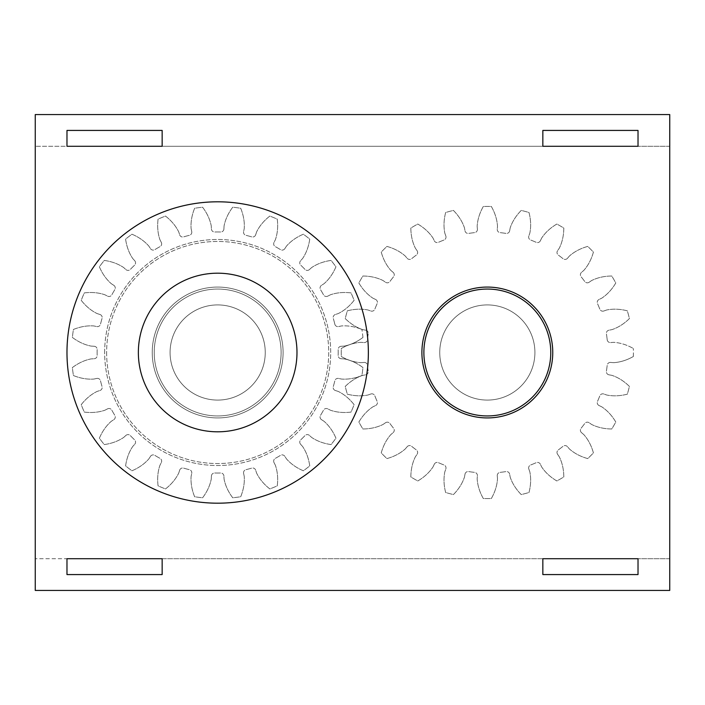 <?xml version="1.0" encoding="UTF-8"?>
<svg xmlns="http://www.w3.org/2000/svg" width="705" height="705" viewBox="0 0 705 705"><rect width="100%" height="100%" fill="white"/><g stroke="black" fill="none" stroke-linecap="round" stroke-linejoin="round"><path stroke-width="0.53" stroke-dasharray="3.52 2.64" d="M421.898 352.5A65.433 65.433 0 0 1 520.043 295.836A65.433 65.433 0 0 1 520.043 409.164A65.433 65.433 0 0 1 421.898 352.5A65.433 65.433 0 0 1 520.043 295.836A65.433 65.433 0 0 1 520.043 409.164A65.433 65.433 0 0 1 421.898 352.5A65.433 65.433 0 0 1 520.043 295.836A65.433 65.433 0 0 1 520.043 409.164A65.433 65.433 0 0 1 421.898 352.5M542.841 130.425L638.016 130.425L638.016 146.287L542.841 146.287L542.841 130.425L638.016 130.425L638.016 146.287L542.841 146.287L542.841 130.425L638.016 130.425L638.016 146.287L638.025 130.425L542.85 130.425L638.025 130.425L542.85 130.425L542.841 146.287L542.85 130.425L542.85 146.287L66.975 146.287L66.975 130.425L162.15 130.425L162.15 146.287L66.975 146.287L66.975 130.425L162.15 130.425L162.15 146.287L66.975 146.287L66.975 130.425L162.15 130.425L162.15 146.287L162.159 130.425L66.984 130.425L162.159 130.425L66.984 130.425L66.984 146.287L35.259 146.287L35.259 114.562L35.25 590.438L35.25 114.562L669.741 114.562L35.25 114.562L669.741 114.562L669.741 590.438L669.741 114.562L669.741 590.438L35.25 590.438L669.741 590.438L35.25 590.438L35.25 114.562L669.741 114.562L35.259 114.562L35.259 146.287L66.975 146.287L66.984 130.425L66.984 146.287L162.159 146.287L162.159 130.425L162.159 146.287L542.841 146.287L542.85 130.425M542.841 558.712L638.016 558.712L638.016 574.575L542.841 574.575L542.841 558.712L638.016 558.712L638.016 574.575L542.841 574.575L542.841 558.712L638.016 558.712L638.016 574.575L542.841 574.575L542.841 558.712L162.159 558.712L162.15 574.575L66.975 574.575L66.975 558.712L162.15 558.712L162.15 574.575L66.975 574.575L66.975 558.712L162.15 558.712L162.15 574.575L66.975 574.575L66.975 558.712L162.15 558.712L162.159 574.575L66.984 574.575L162.159 574.575L66.984 574.575L66.984 558.712L35.259 558.712L35.259 590.438L669.741 590.438L35.259 590.438L35.259 558.712L66.975 558.712L66.984 574.575L66.984 558.712L162.159 558.712L162.159 574.575L162.159 558.712L542.841 558.712L542.85 574.575L638.025 574.575L542.85 574.575L542.85 558.712L542.85 574.575L638.025 574.575L638.025 558.712L638.025 574.575L638.025 558.712L542.85 558.712M152.236 352.5A65.433 65.433 0 0 1 250.381 295.836A65.433 65.433 0 0 1 250.381 409.164A65.433 65.433 0 0 1 152.236 352.5A65.433 65.433 0 0 1 250.381 295.836A65.433 65.433 0 0 1 250.381 409.164A65.433 65.433 0 0 1 152.236 352.5A65.433 65.433 0 0 1 250.381 295.836A65.433 65.433 0 0 1 250.381 409.164A65.433 65.433 0 0 1 152.236 352.5A65.433 65.433 0 0 1 250.381 295.836A65.433 65.433 0 0 1 250.381 409.164A65.433 65.433 0 0 1 152.236 352.5M104.648 352.5A113.02 113.02 0 0 1 274.175 254.62A113.02 113.02 0 0 1 274.175 450.38A113.02 113.02 0 0 1 104.648 352.5A113.02 113.02 0 0 1 274.175 254.62A113.02 113.02 0 0 1 274.175 450.38A113.02 113.02 0 0 1 104.648 352.5M439.744 352.5A47.587 47.587 0 0 0 511.125 393.707A47.587 47.587 0 0 0 511.125 311.293A47.587 47.587 0 0 0 439.744 352.5A47.587 47.587 0 0 0 511.125 393.707A47.587 47.587 0 0 0 511.125 311.293A47.587 47.587 0 0 0 439.744 352.5A47.587 47.587 0 0 1 511.125 311.293A47.587 47.587 0 0 1 511.125 393.707A47.587 47.587 0 0 1 439.744 352.5A47.587 47.587 0 0 1 511.125 311.293A47.587 47.587 0 0 1 511.125 393.707A47.587 47.587 0 0 1 439.744 352.5M423.881 352.5A63.45 63.45 0 0 0 519.056 407.446A63.45 63.45 0 0 0 519.056 297.554A63.45 63.45 0 0 0 423.881 352.5M608.961 374.813A3.172 3.172 0 0 1 606.406 371.2A3.172 3.172 0 0 0 608.961 374.813L611.949 375.36L608.961 374.813M603.824 393.998A3.172 3.172 0 0 0 599.805 395.849A3.172 3.172 0 0 1 603.824 393.998L606.679 395.012C613.191 396.325 620.074 396.043 627.327 394.174A146.067 146.067 0 0 0 629.406 386.411C624.057 381.158 618.241 377.483 611.949 375.36C618.241 377.483 624.057 381.158 629.406 386.411A146.067 146.067 0 0 1 627.327 394.174C620.074 396.043 613.191 396.325 606.679 395.012L603.824 393.998M599.047 405.534A3.172 3.172 0 0 1 597.514 401.383A3.172 3.172 0 0 0 599.047 405.534L601.779 406.838L599.047 405.534M589.116 422.736A3.172 3.172 0 0 0 584.753 423.485A3.172 3.172 0 0 1 589.116 422.736L591.61 424.454C597.558 427.406 604.282 428.922 611.764 428.984A146.067 146.067 0 0 0 615.782 422.022C611.984 415.571 607.313 410.513 601.779 406.838C607.313 410.513 611.984 415.571 615.782 422.022A146.067 146.067 0 0 1 611.764 428.984C604.282 428.922 597.558 427.406 591.61 424.454L589.116 422.736M581.51 432.641A3.172 3.172 0 0 1 581.105 428.235A3.172 3.172 0 0 0 581.51 432.641L583.819 434.606L581.51 432.641M567.463 446.688A3.172 3.172 0 0 0 563.066 446.283A3.172 3.172 0 0 1 567.463 446.688L569.437 448.988C574.416 453.385 580.515 456.584 587.732 458.585A146.067 146.067 0 0 0 593.416 452.901C591.416 445.692 588.217 439.594 583.819 434.606C588.217 439.594 591.416 445.692 593.416 452.901A146.067 146.067 0 0 1 587.732 458.585C580.515 456.584 574.416 453.385 569.437 448.988L567.463 446.688M557.567 454.284A3.172 3.172 0 0 1 558.307 449.922A3.172 3.172 0 0 0 557.567 454.284L559.276 456.787L557.567 454.284M540.356 464.216A3.172 3.172 0 0 0 536.205 462.683A3.172 3.172 0 0 1 540.356 464.216L541.669 466.957C545.344 472.491 550.402 477.153 556.853 480.96A146.067 146.067 0 0 0 563.815 476.941C563.744 469.451 562.237 462.736 559.276 456.787C562.237 462.736 563.744 469.451 563.815 476.941A146.067 146.067 0 0 1 556.853 480.96C550.402 477.153 545.344 472.491 541.669 466.957L540.356 464.216M528.829 468.992A3.172 3.172 0 0 1 530.671 464.974A3.172 3.172 0 0 0 528.829 468.992L529.834 471.857L528.829 468.992M509.636 474.139A3.172 3.172 0 0 0 506.023 471.583A3.172 3.172 0 0 1 509.636 474.139L510.191 477.118C512.306 483.418 515.99 489.235 521.233 494.575A146.067 146.067 0 0 0 528.997 492.495C530.874 485.243 531.147 478.369 529.834 471.857C531.147 478.369 530.874 485.243 528.997 492.495A146.067 146.067 0 0 1 521.233 494.575C515.99 489.235 512.306 483.418 510.191 477.118L509.636 474.139M497.263 475.769A3.172 3.172 0 0 1 500.083 472.368A3.172 3.172 0 0 0 497.263 475.769L497.501 478.792L497.263 475.769M477.391 475.769A3.172 3.172 0 0 0 474.571 472.368A3.172 3.172 0 0 1 477.391 475.769L477.162 478.792C477.576 485.419 479.62 491.993 483.304 498.514A146.067 146.067 0 0 0 491.35 498.514C495.033 491.993 497.078 485.419 497.501 478.792C497.078 485.419 495.033 491.993 491.35 498.514A146.067 146.067 0 0 1 483.304 498.514C479.62 491.993 477.576 485.419 477.162 478.792L477.391 475.769M465.018 474.139A3.172 3.172 0 0 1 468.631 471.583A3.172 3.172 0 0 0 465.018 474.139L464.463 477.118L465.018 474.139M445.833 468.992A3.172 3.172 0 0 0 443.983 464.974A3.172 3.172 0 0 1 445.833 468.992L444.82 471.857C443.507 478.369 443.78 485.243 445.657 492.495A146.067 146.067 0 0 0 453.421 494.575C458.664 489.235 462.348 483.418 464.463 477.118C462.348 483.418 458.664 489.235 453.421 494.575A146.067 146.067 0 0 1 445.657 492.495C443.78 485.243 443.507 478.369 444.82 471.857L445.833 468.992M434.298 464.216A3.172 3.172 0 0 1 438.448 462.683A3.172 3.172 0 0 0 434.298 464.216L432.993 466.957L434.298 464.216M417.096 454.284A3.172 3.172 0 0 0 416.347 449.922A3.172 3.172 0 0 1 417.096 454.284L415.377 456.787C412.416 462.736 410.909 469.451 410.839 476.941A146.067 146.067 0 0 0 417.801 480.96C424.251 477.153 429.319 472.491 432.993 466.957C429.319 472.491 424.251 477.153 417.801 480.96A146.067 146.067 0 0 1 410.839 476.941C410.909 469.451 412.416 462.736 415.377 456.787L417.096 454.284M407.19 446.688A3.172 3.172 0 0 1 411.597 446.283A3.172 3.172 0 0 0 407.19 446.688L405.216 448.988L407.19 446.688M393.143 432.641A3.172 3.172 0 0 0 393.549 428.235A3.172 3.172 0 0 1 393.143 432.641L390.834 434.606C386.446 439.594 383.247 445.692 381.238 452.901A146.067 146.067 0 0 0 386.922 458.585C394.139 456.584 400.237 453.385 405.216 448.988C400.237 453.385 394.139 456.584 386.922 458.585A146.067 146.067 0 0 1 381.238 452.901C383.247 445.692 386.446 439.594 390.834 434.606L393.143 432.641M385.538 422.736A3.172 3.172 0 0 1 389.9 423.485A3.172 3.172 0 0 0 385.538 422.736L383.044 424.454L385.538 422.736M375.606 405.534A3.172 3.172 0 0 0 377.14 401.383A3.172 3.172 0 0 1 375.606 405.534L372.875 406.838C367.34 410.513 362.67 415.571 358.871 422.022A146.067 146.067 0 0 0 362.89 428.984C370.372 428.922 377.096 427.406 383.044 424.454C377.096 427.406 370.372 428.922 362.89 428.984A146.067 146.067 0 0 1 358.871 422.022C362.67 415.571 367.34 410.513 372.875 406.838L375.606 405.534M370.83 393.998A3.172 3.172 0 0 1 374.849 395.849A3.172 3.172 0 0 0 370.83 393.998L367.975 395.012L370.83 393.998M365.692 374.813A3.172 3.172 0 0 0 368.248 371.2A3.172 3.172 0 0 1 365.692 374.813L362.705 375.36C356.413 377.483 350.596 381.158 345.247 386.411A146.067 146.067 0 0 0 347.336 394.174C354.58 396.043 361.462 396.325 367.975 395.012C361.462 396.325 354.58 396.043 347.336 394.174A146.067 146.067 0 0 1 345.247 386.411C350.596 381.158 356.413 377.483 362.705 375.36L365.692 374.813M364.062 362.432A3.172 3.172 0 0 1 367.464 365.26A3.172 3.172 0 0 0 364.062 362.432L361.039 362.67L364.062 362.432M364.062 342.568A3.172 3.172 0 0 0 367.464 339.739A3.172 3.172 0 0 1 364.062 342.568L361.039 342.33C354.404 342.745 347.838 344.798 341.317 348.481A146.067 146.067 0 0 0 341.317 356.519C347.838 360.202 354.404 362.255 361.039 362.67C354.404 362.255 347.838 360.202 341.317 356.519A146.067 146.067 0 0 1 341.317 348.481C347.838 344.798 354.404 342.745 361.039 342.33L364.062 342.568M365.692 330.187A3.172 3.172 0 0 1 368.248 333.8A3.172 3.172 0 0 0 365.692 330.187L362.705 329.64L365.692 330.187M370.83 311.002A3.172 3.172 0 0 0 374.849 309.151A3.172 3.172 0 0 1 370.83 311.002L367.975 309.988C361.462 308.675 354.58 308.957 347.336 310.826A146.067 146.067 0 0 0 345.247 318.589C350.596 323.842 356.413 327.517 362.705 329.64C356.413 327.517 350.596 323.842 345.247 318.589A146.067 146.067 0 0 1 347.336 310.826C354.58 308.957 361.462 308.675 367.975 309.988L370.83 311.002M375.606 299.466A3.172 3.172 0 0 1 377.14 303.617A3.172 3.172 0 0 0 375.606 299.466L372.875 298.162L375.606 299.466M385.538 282.264A3.172 3.172 0 0 0 389.9 281.515A3.172 3.172 0 0 1 385.538 282.264L383.044 280.546C377.096 277.594 370.372 276.078 362.89 276.016A146.067 146.067 0 0 0 358.871 282.978C362.67 289.429 367.34 294.487 372.875 298.162C367.34 294.487 362.67 289.429 358.871 282.978A146.067 146.067 0 0 1 362.89 276.016C370.372 276.078 377.096 277.594 383.044 280.546L385.538 282.264M393.143 272.359A3.172 3.172 0 0 1 393.549 276.765A3.172 3.172 0 0 0 393.143 272.359L390.834 270.394L393.143 272.359M407.19 258.312A3.172 3.172 0 0 0 411.597 258.717A3.172 3.172 0 0 1 407.19 258.312L405.216 256.012C400.237 251.614 394.139 248.416 386.922 246.415A146.067 146.067 0 0 0 381.238 252.099C383.247 259.308 386.446 265.406 390.834 270.394C386.446 265.406 383.247 259.308 381.238 252.099A146.067 146.067 0 0 1 386.922 246.415C394.139 248.416 400.237 251.614 405.216 256.012L407.19 258.312M417.096 250.716A3.172 3.172 0 0 1 416.347 255.078A3.172 3.172 0 0 0 417.096 250.716L415.377 248.213L417.096 250.716M434.298 240.784A3.172 3.172 0 0 0 438.448 242.317A3.172 3.172 0 0 1 434.298 240.784L432.993 238.043C429.319 232.509 424.251 227.847 417.801 224.04A146.067 146.067 0 0 0 410.839 228.059C410.909 235.549 412.416 242.264 415.377 248.213C412.416 242.264 410.909 235.549 410.839 228.059A146.067 146.067 0 0 1 417.801 224.04C424.251 227.847 429.319 232.509 432.993 238.043L434.298 240.784M445.833 236.008A3.172 3.172 0 0 1 443.983 240.026A3.172 3.172 0 0 0 445.833 236.008L444.82 233.143L445.833 236.008M465.018 230.861A3.172 3.172 0 0 0 468.631 233.417A3.172 3.172 0 0 1 465.018 230.861L464.463 227.882C462.348 221.582 458.664 215.765 453.421 210.425A146.067 146.067 0 0 0 445.657 212.505C443.78 219.757 443.507 226.631 444.82 233.143C443.507 226.631 443.78 219.757 445.657 212.505A146.067 146.067 0 0 1 453.421 210.425C458.664 215.765 462.348 221.582 464.463 227.882L465.018 230.861M477.391 229.231A3.172 3.172 0 0 1 474.571 232.632A3.172 3.172 0 0 0 477.391 229.231L477.162 226.208L477.391 229.231M497.263 229.231A3.172 3.172 0 0 0 500.083 232.632A3.172 3.172 0 0 1 497.263 229.231L497.501 226.208C497.078 219.581 495.033 213.007 491.35 206.486A146.067 146.067 0 0 0 483.304 206.486C479.62 213.007 477.576 219.581 477.162 226.208C477.576 219.581 479.62 213.007 483.304 206.486A146.067 146.067 0 0 1 491.35 206.486C495.033 213.007 497.078 219.581 497.501 226.208L497.263 229.231M509.636 230.861A3.172 3.172 0 0 1 506.023 233.417A3.172 3.172 0 0 0 509.636 230.861L510.191 227.882L509.636 230.861M528.829 236.008A3.172 3.172 0 0 0 530.671 240.026A3.172 3.172 0 0 1 528.829 236.008L529.834 233.143C531.147 226.631 530.874 219.757 528.997 212.505A146.067 146.067 0 0 0 521.233 210.425C515.99 215.765 512.306 221.582 510.191 227.882C512.306 221.582 515.99 215.765 521.233 210.425A146.067 146.067 0 0 1 528.997 212.505C530.874 219.757 531.147 226.631 529.834 233.143L528.829 236.008M540.356 240.784A3.172 3.172 0 0 1 536.205 242.317A3.172 3.172 0 0 0 540.356 240.784L541.669 238.043L540.356 240.784M557.567 250.716A3.172 3.172 0 0 0 558.307 255.078A3.172 3.172 0 0 1 557.567 250.716L559.276 248.213C562.237 242.264 563.744 235.549 563.815 228.059A146.067 146.067 0 0 0 556.853 224.04C550.402 227.847 545.344 232.509 541.669 238.043C545.344 232.509 550.402 227.847 556.853 224.04A146.067 146.067 0 0 1 563.815 228.059C563.744 235.549 562.237 242.264 559.276 248.213L557.567 250.716M567.463 258.312A3.172 3.172 0 0 1 563.066 258.717A3.172 3.172 0 0 0 567.463 258.312L569.437 256.012L567.463 258.312M581.51 272.359A3.172 3.172 0 0 0 581.105 276.765A3.172 3.172 0 0 1 581.51 272.359L583.819 270.394C588.217 265.406 591.416 259.308 593.416 252.099A146.067 146.067 0 0 0 587.732 246.415C580.515 248.416 574.416 251.614 569.437 256.012C574.416 251.614 580.515 248.416 587.732 246.415A146.067 146.067 0 0 1 593.416 252.099C591.416 259.308 588.217 265.406 583.819 270.394L581.51 272.359M589.116 282.264A3.172 3.172 0 0 1 584.753 281.515A3.172 3.172 0 0 0 589.116 282.264L591.61 280.546L589.116 282.264M599.047 299.466A3.172 3.172 0 0 0 597.514 303.617A3.172 3.172 0 0 1 599.047 299.466L601.779 298.162C607.313 294.487 611.984 289.429 615.782 282.978A146.067 146.067 0 0 0 611.764 276.016C604.282 276.078 597.558 277.594 591.61 280.546C597.558 277.594 604.282 276.078 611.764 276.016A146.067 146.067 0 0 1 615.782 282.978C611.984 289.429 607.313 294.487 601.779 298.162L599.047 299.466M603.824 311.002A3.172 3.172 0 0 1 599.805 309.151A3.172 3.172 0 0 0 603.824 311.002L606.679 309.988L603.824 311.002M608.961 330.187A3.172 3.172 0 0 0 606.406 333.8A3.172 3.172 0 0 1 608.961 330.187L611.949 329.64C618.241 327.517 624.057 323.842 629.406 318.589A146.067 146.067 0 0 0 627.327 310.826C620.074 308.957 613.191 308.675 606.679 309.988C613.191 308.675 620.074 308.957 627.327 310.826A146.067 146.067 0 0 1 629.406 318.589C624.057 323.842 618.241 327.517 611.949 329.64L608.961 330.187M581.105 428.235A120.537 120.537 0 0 0 584.753 423.485A120.537 120.537 0 0 1 581.105 428.235M558.307 449.922A120.537 120.537 0 0 0 563.066 446.283A120.537 120.537 0 0 1 558.307 449.922M530.671 464.974A120.537 120.537 0 0 0 536.205 462.683A120.537 120.537 0 0 1 530.671 464.974M500.083 472.368A120.537 120.537 0 0 0 506.023 471.583A120.537 120.537 0 0 1 500.083 472.368M468.631 471.583A120.537 120.537 0 0 0 474.571 472.368A120.537 120.537 0 0 1 468.631 471.583M438.448 462.683A120.537 120.537 0 0 0 443.983 464.974A120.537 120.537 0 0 1 438.448 462.683M411.597 446.283A120.537 120.537 0 0 0 416.347 449.922A120.537 120.537 0 0 1 411.597 446.283M389.9 423.485A120.537 120.537 0 0 0 393.549 428.235A120.537 120.537 0 0 1 389.9 423.485M374.849 395.849A120.537 120.537 0 0 0 377.14 401.383A120.537 120.537 0 0 1 374.849 395.849M367.464 365.26A120.537 120.537 0 0 0 368.248 371.2A120.537 120.537 0 0 1 367.464 365.26M368.248 333.8A120.537 120.537 0 0 0 367.464 339.739A120.537 120.537 0 0 1 368.248 333.8M377.14 303.617A120.537 120.537 0 0 0 374.849 309.151A120.537 120.537 0 0 1 377.14 303.617M393.549 276.765A120.537 120.537 0 0 0 389.9 281.515A120.537 120.537 0 0 1 393.549 276.765M416.347 255.078A120.537 120.537 0 0 0 411.597 258.717A120.537 120.537 0 0 1 416.347 255.078M443.983 240.026A120.537 120.537 0 0 0 438.448 242.317A120.537 120.537 0 0 1 443.983 240.026M474.571 232.632A120.537 120.537 0 0 0 468.631 233.417A120.537 120.537 0 0 1 474.571 232.632M506.023 233.417A120.537 120.537 0 0 0 500.083 232.632A120.537 120.537 0 0 1 506.023 233.417M536.205 242.317A120.537 120.537 0 0 0 530.671 240.026A120.537 120.537 0 0 1 536.205 242.317M563.066 258.717A120.537 120.537 0 0 0 558.307 255.078A120.537 120.537 0 0 1 563.066 258.717M584.753 281.515A120.537 120.537 0 0 0 581.105 276.765A120.537 120.537 0 0 1 584.753 281.515M599.805 309.151A120.537 120.537 0 0 0 597.514 303.617A120.537 120.537 0 0 1 599.805 309.151M607.19 339.739A120.537 120.537 0 0 0 606.406 333.8A120.537 120.537 0 0 1 607.19 339.739A3.172 3.172 0 0 0 610.592 342.568A3.172 3.172 0 0 1 607.19 339.739M610.592 342.568L613.614 342.33C620.25 342.745 626.824 344.798 633.337 348.481C626.824 344.798 620.25 342.745 613.614 342.33L610.592 342.568M633.337 356.519A146.067 146.067 0 0 0 633.337 348.481A146.067 146.067 0 0 1 633.337 356.519C626.824 360.202 620.25 362.255 613.614 362.67C620.25 362.255 626.824 360.202 633.337 356.519M610.592 362.432L613.614 362.67L610.592 362.432A3.172 3.172 0 0 0 607.19 365.26A3.172 3.172 0 0 1 610.592 362.432M606.406 371.2A120.537 120.537 0 0 0 607.19 365.26A120.537 120.537 0 0 1 606.406 371.2M597.514 401.383A120.537 120.537 0 0 0 599.805 395.849A120.537 120.537 0 0 1 597.514 401.383M296.981 352.5A79.312 79.312 0 0 0 178.012 283.815A79.312 79.312 0 0 0 178.012 421.185A79.312 79.312 0 0 0 296.981 352.5M154.219 352.5A63.45 63.45 0 0 0 249.394 407.446A63.45 63.45 0 0 0 249.394 297.554A63.45 63.45 0 0 0 154.219 352.5A63.45 63.45 0 0 0 249.394 407.446A63.45 63.45 0 0 0 249.394 297.554A63.45 63.45 0 0 0 154.219 352.5M170.081 352.5A47.587 47.587 0 0 0 241.463 393.707A47.587 47.587 0 0 0 241.463 311.293A47.587 47.587 0 0 0 170.081 352.5A47.587 47.587 0 0 0 241.463 393.707A47.587 47.587 0 0 0 241.463 311.293A47.587 47.587 0 0 0 170.081 352.5M368.363 352.5A150.694 150.694 0 0 0 142.322 221.996A150.694 150.694 0 0 0 142.322 483.004A150.694 150.694 0 0 0 368.363 352.5M106.631 352.5A111.037 111.037 0 0 0 273.188 448.662A111.037 111.037 0 0 0 273.188 256.338A111.037 111.037 0 0 0 106.631 352.5A111.037 111.037 0 0 0 273.188 448.662A111.037 111.037 0 0 0 273.188 256.338A111.037 111.037 0 0 0 106.631 352.5M669.741 146.287L638.025 146.287L669.75 146.287L669.75 114.562M638.025 146.287L638.025 130.425L638.025 146.287L542.85 146.287M669.75 558.712L638.025 558.712L669.741 558.712L669.75 590.438M341.176 358.739A3.172 3.172 0 0 1 338.171 355.496A3.172 3.172 0 0 0 341.176 358.739L344.207 358.898L341.176 358.739M338.585 378.435A3.172 3.172 0 0 0 334.84 380.797A3.172 3.172 0 0 1 338.585 378.435L341.546 379.07C348.173 379.519 354.959 378.347 361.903 375.545A146.067 146.067 0 0 0 362.952 367.569C356.977 363.066 350.72 360.176 344.207 358.898C350.72 360.176 356.977 363.066 362.952 367.569A146.067 146.067 0 0 1 361.903 375.545C354.959 378.347 348.173 379.519 341.546 379.07L338.585 378.435M335.351 390.5A3.172 3.172 0 0 1 333.289 386.578A3.172 3.172 0 0 0 335.351 390.5L338.233 391.434L335.351 390.5M327.746 408.847A3.172 3.172 0 0 0 323.524 410.16A3.172 3.172 0 0 1 327.746 408.847L330.451 410.222C336.734 412.381 343.591 412.998 351.028 412.09A146.067 146.067 0 0 0 354.104 404.661C349.486 398.766 344.199 394.351 338.233 391.434C344.199 394.351 349.486 398.766 354.104 404.661A146.067 146.067 0 0 1 351.028 412.09C343.591 412.998 336.734 412.381 330.451 410.222L327.746 408.847M321.506 419.66A3.172 3.172 0 0 1 320.528 415.342A3.172 3.172 0 0 0 321.506 419.66L324.053 421.308L321.506 419.66M309.416 435.417A3.172 3.172 0 0 0 304.992 435.593A3.172 3.172 0 0 1 309.416 435.417L311.672 437.452C317.18 441.154 323.648 443.533 331.059 444.573A146.067 146.067 0 0 0 335.95 438.193C333.024 431.31 329.059 425.679 324.053 421.308C329.059 425.679 333.024 431.31 335.95 438.193A146.067 146.067 0 0 1 331.059 444.573C323.648 443.533 317.18 441.154 311.672 437.452L309.416 435.417M300.586 444.247A3.172 3.172 0 0 1 300.762 439.823A3.172 3.172 0 0 0 300.586 444.247L302.612 446.503L300.586 444.247M284.829 456.338A3.172 3.172 0 0 0 280.511 455.36A3.172 3.172 0 0 1 284.829 456.338L286.477 458.885C290.848 463.89 296.47 467.856 303.361 470.781A146.067 146.067 0 0 0 309.742 465.89C308.693 458.479 306.322 452.011 302.612 446.503C306.322 452.011 308.693 458.479 309.742 465.89A146.067 146.067 0 0 1 303.361 470.781C296.47 467.856 290.848 463.89 286.477 458.885L284.829 456.338M274.016 462.586A3.172 3.172 0 0 1 275.329 458.356A3.172 3.172 0 0 0 274.016 462.586L275.391 465.282L274.016 462.586M255.659 470.182A3.172 3.172 0 0 0 251.747 468.12A3.172 3.172 0 0 1 255.659 470.182L256.602 473.073C259.519 479.039 263.934 484.326 269.83 488.935A146.067 146.067 0 0 0 277.259 485.86C278.167 478.431 277.541 471.566 275.391 465.282C277.541 471.566 278.167 478.431 277.259 485.86A146.067 146.067 0 0 1 269.83 488.935C263.934 484.326 259.519 479.039 256.602 473.073L255.659 470.182M243.604 473.416A3.172 3.172 0 0 1 245.966 469.671A3.172 3.172 0 0 0 243.604 473.416L244.238 476.386L243.604 473.416M223.908 476.007A3.172 3.172 0 0 0 220.665 473.002A3.172 3.172 0 0 1 223.908 476.007L224.067 479.039C225.344 485.56 228.235 491.808 232.738 497.783A146.067 146.067 0 0 0 240.713 496.734C243.516 489.799 244.688 483.013 244.238 476.386C244.688 483.013 243.516 489.799 240.713 496.734A146.067 146.067 0 0 1 232.738 497.783C228.235 491.808 225.344 485.56 224.067 479.039L223.908 476.007M211.421 476.007A3.172 3.172 0 0 1 214.672 473.002A3.172 3.172 0 0 0 211.421 476.007L211.262 479.039L211.421 476.007M191.734 473.416A3.172 3.172 0 0 0 189.372 469.671A3.172 3.172 0 0 1 191.734 473.416L191.099 476.386C190.65 483.013 191.822 489.799 194.624 496.734A146.067 146.067 0 0 0 202.591 497.783C207.094 491.808 209.984 485.56 211.262 479.039C209.984 485.56 207.094 491.808 202.591 497.783A146.067 146.067 0 0 1 194.624 496.734C191.822 489.799 190.65 483.013 191.099 476.386L191.734 473.416M179.669 470.182A3.172 3.172 0 0 1 183.582 468.12A3.172 3.172 0 0 0 179.669 470.182L178.735 473.073L179.669 470.182M161.322 462.586A3.172 3.172 0 0 0 160.009 458.356A3.172 3.172 0 0 1 161.322 462.586L159.938 465.282C157.788 471.566 157.171 478.431 158.079 485.86A146.067 146.067 0 0 0 165.508 488.935C171.403 484.326 175.809 479.039 178.735 473.073C175.809 479.039 171.403 484.326 165.508 488.935A146.067 146.067 0 0 1 158.079 485.86C157.171 478.431 157.788 471.566 159.938 465.282L161.322 462.586M150.509 456.338A3.172 3.172 0 0 1 154.818 455.36A3.172 3.172 0 0 0 150.509 456.338L148.852 458.885L150.509 456.338M134.743 444.247A3.172 3.172 0 0 0 134.576 439.823A3.172 3.172 0 0 1 134.743 444.247L132.716 446.503C129.015 452.011 126.636 458.479 125.596 465.89A146.067 146.067 0 0 0 131.967 470.781C138.859 467.856 144.49 463.89 148.852 458.885C144.49 463.89 138.859 467.856 131.967 470.781A146.067 146.067 0 0 1 125.596 465.89C126.636 458.479 129.015 452.011 132.716 446.503L134.743 444.247M125.922 435.417A3.172 3.172 0 0 1 130.337 435.593A3.172 3.172 0 0 0 125.922 435.417L123.666 437.452L125.922 435.417M113.822 419.66A3.172 3.172 0 0 0 114.809 415.342A3.172 3.172 0 0 1 113.822 419.66L111.284 421.308C106.279 425.679 102.313 431.31 99.379 438.193A146.067 146.067 0 0 0 104.278 444.573C111.69 443.533 118.149 441.154 123.666 437.452C118.149 441.154 111.69 443.533 104.278 444.573A146.067 146.067 0 0 1 99.379 438.193C102.313 431.31 106.279 425.679 111.284 421.308L113.822 419.66M107.583 408.847A3.172 3.172 0 0 1 111.813 410.16A3.172 3.172 0 0 0 107.583 408.847L104.886 410.222L107.583 408.847M99.987 390.5A3.172 3.172 0 0 0 102.049 386.578A3.172 3.172 0 0 1 99.987 390.5L97.096 391.434C91.13 394.351 85.843 398.766 81.234 404.661A146.067 146.067 0 0 0 84.309 412.09C91.738 412.998 98.594 412.381 104.886 410.222C98.594 412.381 91.738 412.998 84.309 412.09A146.067 146.067 0 0 1 81.234 404.661C85.843 398.766 91.13 394.351 97.096 391.434L99.987 390.5M96.752 378.435A3.172 3.172 0 0 1 100.498 380.797A3.172 3.172 0 0 0 96.752 378.435L93.783 379.07L96.752 378.435M94.162 358.739A3.172 3.172 0 0 0 97.167 355.496A3.172 3.172 0 0 1 94.162 358.739L91.13 358.898C84.609 360.176 78.361 363.066 72.377 367.569A146.067 146.067 0 0 0 73.435 375.545C80.37 378.347 87.156 379.519 93.783 379.07C87.156 379.519 80.37 378.347 73.435 375.545A146.067 146.067 0 0 1 72.377 367.569C78.361 363.066 84.609 360.176 91.13 358.898L94.162 358.739M94.162 346.261A3.172 3.172 0 0 1 97.167 349.504A3.172 3.172 0 0 0 94.162 346.261L91.13 346.102L94.162 346.261M96.752 326.565A3.172 3.172 0 0 0 100.498 324.203A3.172 3.172 0 0 1 96.752 326.565L93.783 325.93C87.156 325.481 80.37 326.653 73.435 329.455A146.067 146.067 0 0 0 72.377 337.431C78.361 341.934 84.609 344.824 91.13 346.102C84.609 344.824 78.361 341.934 72.377 337.431A146.067 146.067 0 0 1 73.435 329.455C80.37 326.653 87.156 325.481 93.783 325.93L96.752 326.565M99.987 314.5A3.172 3.172 0 0 1 102.049 318.422A3.172 3.172 0 0 0 99.987 314.5L97.096 313.566L99.987 314.5M107.583 296.153A3.172 3.172 0 0 0 111.813 294.84A3.172 3.172 0 0 1 107.583 296.153L104.886 294.778C98.594 292.619 91.738 292.002 84.309 292.91A146.067 146.067 0 0 0 81.234 300.339C85.843 306.234 91.13 310.649 97.096 313.566C91.13 310.649 85.843 306.234 81.234 300.339A146.067 146.067 0 0 1 84.309 292.91C91.738 292.002 98.594 292.619 104.886 294.778L107.583 296.153M113.822 285.34A3.172 3.172 0 0 1 114.809 289.658A3.172 3.172 0 0 0 113.822 285.34L111.284 283.692L113.822 285.34M125.922 269.583A3.172 3.172 0 0 0 130.337 269.407A3.172 3.172 0 0 1 125.922 269.583L123.666 267.548C118.149 263.846 111.69 261.467 104.278 260.427A146.067 146.067 0 0 0 99.379 266.807C102.313 273.69 106.279 279.321 111.284 283.692C106.279 279.321 102.313 273.69 99.379 266.807A146.067 146.067 0 0 1 104.278 260.427C111.69 261.467 118.149 263.846 123.666 267.548L125.922 269.583M134.743 260.753A3.172 3.172 0 0 1 134.576 265.177A3.172 3.172 0 0 0 134.743 260.753L132.716 258.497L134.743 260.753M150.509 248.662A3.172 3.172 0 0 0 154.818 249.64A3.172 3.172 0 0 1 150.509 248.662L148.852 246.115C144.49 241.11 138.859 237.144 131.967 234.219A146.067 146.067 0 0 0 125.596 239.11C126.636 246.521 129.015 252.989 132.716 258.497C129.015 252.989 126.636 246.521 125.596 239.11A146.067 146.067 0 0 1 131.967 234.219C138.859 237.144 144.49 241.11 148.852 246.115L150.509 248.662M161.322 242.414A3.172 3.172 0 0 1 160.009 246.644A3.172 3.172 0 0 0 161.322 242.414L159.938 239.718L161.322 242.414M179.669 234.818A3.172 3.172 0 0 0 183.582 236.88A3.172 3.172 0 0 1 179.669 234.818L178.735 231.927C175.809 225.961 171.403 220.674 165.508 216.065A146.067 146.067 0 0 0 158.079 219.14C157.171 226.569 157.788 233.434 159.938 239.718C157.788 233.434 157.171 226.569 158.079 219.14A146.067 146.067 0 0 1 165.508 216.065C171.403 220.674 175.809 225.961 178.735 231.927L179.669 234.818M191.734 231.584A3.172 3.172 0 0 1 189.372 235.329A3.172 3.172 0 0 0 191.734 231.584L191.099 228.614L191.734 231.584M211.421 228.993A3.172 3.172 0 0 0 214.672 231.998A3.172 3.172 0 0 1 211.421 228.993L211.262 225.961C209.984 219.44 207.094 213.192 202.591 207.217A146.067 146.067 0 0 0 194.624 208.266C191.822 215.201 190.65 221.987 191.099 228.614C190.65 221.987 191.822 215.201 194.624 208.266A146.067 146.067 0 0 1 202.591 207.217C207.094 213.192 209.984 219.44 211.262 225.961L211.421 228.993M223.908 228.993A3.172 3.172 0 0 1 220.665 231.998A3.172 3.172 0 0 0 223.908 228.993L224.067 225.961L223.908 228.993M243.604 231.584A3.172 3.172 0 0 0 245.966 235.329A3.172 3.172 0 0 1 243.604 231.584L244.238 228.614C244.688 221.987 243.516 215.201 240.713 208.266A146.067 146.067 0 0 0 232.738 207.217C228.235 213.192 225.344 219.44 224.067 225.961C225.344 219.44 228.235 213.192 232.738 207.217A146.067 146.067 0 0 1 240.713 208.266C243.516 215.201 244.688 221.987 244.238 228.614L243.604 231.584M255.659 234.818A3.172 3.172 0 0 1 251.747 236.88A3.172 3.172 0 0 0 255.659 234.818L256.602 231.927L255.659 234.818M274.016 242.414A3.172 3.172 0 0 0 275.329 246.644A3.172 3.172 0 0 1 274.016 242.414L275.391 239.718C277.541 233.434 278.167 226.569 277.259 219.14A146.067 146.067 0 0 0 269.83 216.065C263.934 220.674 259.519 225.961 256.602 231.927C259.519 225.961 263.934 220.674 269.83 216.065A146.067 146.067 0 0 1 277.259 219.14C278.167 226.569 277.541 233.434 275.391 239.718L274.016 242.414M284.829 248.662A3.172 3.172 0 0 1 280.511 249.64A3.172 3.172 0 0 0 284.829 248.662L286.477 246.115L284.829 248.662M300.586 260.753A3.172 3.172 0 0 0 300.762 265.177A3.172 3.172 0 0 1 300.586 260.753L302.612 258.497C306.322 252.989 308.693 246.521 309.742 239.11A146.067 146.067 0 0 0 303.361 234.219C296.47 237.144 290.848 241.11 286.477 246.115C290.848 241.11 296.47 237.144 303.361 234.219A146.067 146.067 0 0 1 309.742 239.11C308.693 246.521 306.322 252.989 302.612 258.497L300.586 260.753M309.416 269.583A3.172 3.172 0 0 1 304.992 269.407A3.172 3.172 0 0 0 309.416 269.583L311.672 267.548L309.416 269.583M321.506 285.34A3.172 3.172 0 0 0 320.528 289.658A3.172 3.172 0 0 1 321.506 285.34L324.053 283.692C329.059 279.321 333.024 273.69 335.95 266.807A146.067 146.067 0 0 0 331.059 260.427C323.648 261.467 317.18 263.846 311.672 267.548C317.18 263.846 323.648 261.467 331.059 260.427A146.067 146.067 0 0 1 335.95 266.807C333.024 273.69 329.059 279.321 324.053 283.692L321.506 285.34M327.746 296.153A3.172 3.172 0 0 1 323.524 294.84A3.172 3.172 0 0 0 327.746 296.153L330.451 294.778L327.746 296.153M335.351 314.5A3.172 3.172 0 0 0 333.289 318.422A3.172 3.172 0 0 1 335.351 314.5L338.233 313.566C344.199 310.649 349.486 306.234 354.104 300.339A146.067 146.067 0 0 0 351.028 292.91C343.591 292.002 336.734 292.619 330.451 294.778C336.734 292.619 343.591 292.002 351.028 292.91A146.067 146.067 0 0 1 354.104 300.339C349.486 306.234 344.199 310.649 338.233 313.566L335.351 314.5M320.528 415.342A120.537 120.537 0 0 0 323.524 410.16A120.537 120.537 0 0 1 320.528 415.342M300.762 439.823A120.537 120.537 0 0 0 304.992 435.593A120.537 120.537 0 0 1 300.762 439.823M275.329 458.356A120.537 120.537 0 0 0 280.511 455.36A120.537 120.537 0 0 1 275.329 458.356M245.966 469.671A120.537 120.537 0 0 0 251.747 468.12A120.537 120.537 0 0 1 245.966 469.671M214.672 473.002A120.537 120.537 0 0 0 220.665 473.002A120.537 120.537 0 0 1 214.672 473.002M183.582 468.12A120.537 120.537 0 0 0 189.372 469.671A120.537 120.537 0 0 1 183.582 468.12M154.818 455.36A120.537 120.537 0 0 0 160.009 458.356A120.537 120.537 0 0 1 154.818 455.36M130.337 435.593A120.537 120.537 0 0 0 134.576 439.823A120.537 120.537 0 0 1 130.337 435.593M111.813 410.16A120.537 120.537 0 0 0 114.809 415.342A120.537 120.537 0 0 1 111.813 410.16M100.498 380.797A120.537 120.537 0 0 0 102.049 386.578A120.537 120.537 0 0 1 100.498 380.797M97.167 349.504A120.537 120.537 0 0 0 97.167 355.496A120.537 120.537 0 0 1 97.167 349.504M102.049 318.422A120.537 120.537 0 0 0 100.498 324.203A120.537 120.537 0 0 1 102.049 318.422M114.809 289.658A120.537 120.537 0 0 0 111.813 294.84A120.537 120.537 0 0 1 114.809 289.658M134.576 265.177A120.537 120.537 0 0 0 130.337 269.407A120.537 120.537 0 0 1 134.576 265.177M160.009 246.644A120.537 120.537 0 0 0 154.818 249.64A120.537 120.537 0 0 1 160.009 246.644M189.372 235.329A120.537 120.537 0 0 0 183.582 236.88A120.537 120.537 0 0 1 189.372 235.329M220.665 231.998A120.537 120.537 0 0 0 214.672 231.998A120.537 120.537 0 0 1 220.665 231.998M251.747 236.88A120.537 120.537 0 0 0 245.966 235.329A120.537 120.537 0 0 1 251.747 236.88M280.511 249.64A120.537 120.537 0 0 0 275.329 246.644A120.537 120.537 0 0 1 280.511 249.64M304.992 269.407A120.537 120.537 0 0 0 300.762 265.177A120.537 120.537 0 0 1 304.992 269.407M323.524 294.84A120.537 120.537 0 0 0 320.528 289.658A120.537 120.537 0 0 1 323.524 294.84M334.84 324.203A120.537 120.537 0 0 0 333.289 318.422A120.537 120.537 0 0 1 334.84 324.203A3.172 3.172 0 0 0 338.585 326.565A3.172 3.172 0 0 1 334.84 324.203M338.585 326.565L341.546 325.93C348.173 325.481 354.959 326.653 361.903 329.455C354.959 326.653 348.173 325.481 341.546 325.93L338.585 326.565M362.952 337.431A146.067 146.067 0 0 0 361.903 329.455A146.067 146.067 0 0 1 362.952 337.431C356.977 341.934 350.72 344.824 344.207 346.102C350.72 344.824 356.977 341.934 362.952 337.431M341.176 346.261L344.207 346.102L341.176 346.261A3.172 3.172 0 0 0 338.171 349.504A3.172 3.172 0 0 1 341.176 346.261M338.171 355.496A120.537 120.537 0 0 0 338.171 349.504A120.537 120.537 0 0 1 338.171 355.496M333.289 386.578A120.537 120.537 0 0 0 334.84 380.797A120.537 120.537 0 0 1 333.289 386.578M170.487 358.713A47.587 47.587 0 0 1 235.875 308.534A47.587 47.587 0 0 1 246.635 390.253A47.587 47.587 0 0 1 170.487 358.713A47.587 47.587 0 0 1 235.875 308.534A47.587 47.587 0 0 1 246.635 390.253A47.587 47.587 0 0 1 170.487 358.713"/><path stroke-width="1.06" d="M542.841 146.287L542.841 130.425L638.016 130.425L638.016 146.287L542.841 146.287L542.85 130.425L638.025 130.425L638.025 146.287L542.841 146.287L638.025 146.287M542.841 558.712L638.016 558.712L638.016 574.575L542.841 574.575L542.841 558.712L542.85 574.575L638.025 574.575L638.025 558.712L542.85 558.712M162.15 130.425L162.15 146.287L66.975 146.287L66.975 130.425L162.15 130.425L162.159 146.287L66.975 146.287L66.984 130.425L162.159 130.425M162.15 558.712L162.15 574.575L66.975 574.575L66.975 558.712L162.15 558.712L162.159 574.575L66.984 574.575L66.975 558.712L162.159 558.712M421.898 352.5A65.433 65.433 0 0 1 520.043 295.836A65.433 65.433 0 0 1 520.043 409.164A65.433 65.433 0 0 1 421.898 352.5M35.25 114.562L35.25 590.438L669.741 590.438L669.741 114.562L35.25 114.562M423.881 352.5A63.45 63.45 0 0 0 519.056 407.446A63.45 63.45 0 0 0 519.056 297.554A63.45 63.45 0 0 0 423.881 352.5M296.981 352.5A79.312 79.312 0 0 0 178.012 283.815A79.312 79.312 0 0 0 178.012 421.185A79.312 79.312 0 0 0 296.981 352.5M368.363 352.5A150.694 150.694 0 0 0 142.322 221.996A150.694 150.694 0 0 0 142.322 483.004A150.694 150.694 0 0 0 368.363 352.5M669.75 146.287L669.75 114.562M669.741 590.438L669.741 558.712"/></g></svg>
